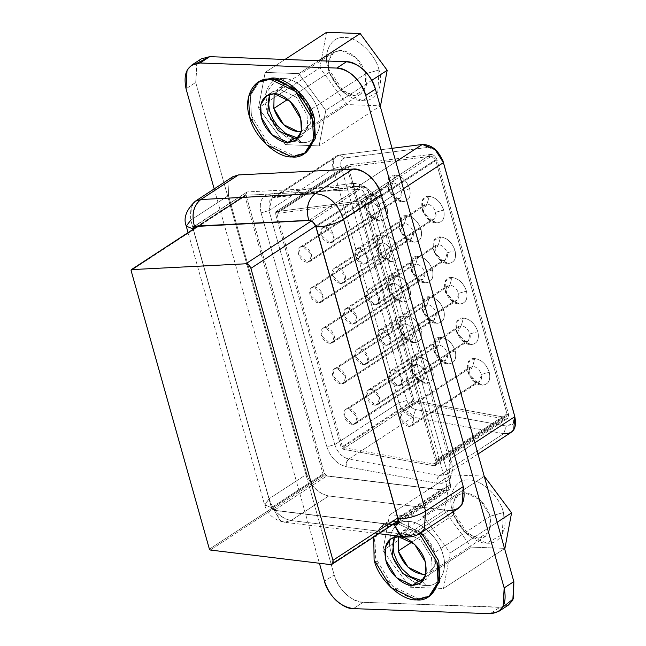 <?xml version="1.0" encoding="UTF-8"?>
<svg xmlns="http://www.w3.org/2000/svg" width="646" height="646" viewBox="0 0 646 646"><rect width="100%" height="100%" fill="white"/><g stroke="black" fill="none" stroke-linecap="round" stroke-linejoin="round"><path stroke-width="0.48" stroke-dasharray="3.23 2.42" d="M245.327 195.286L198.064 226.157L245.327 195.286L244.915 196.15L131.073 270.488L244.915 196.15L323.234 474.786L209.393 549.124L323.234 474.778L324.147 475.69L210.305 550.029L324.147 475.69L444.222 490.249L330.381 564.588L446.58 489.167L446.806 485.978L397.742 518.011L446.806 485.978L364.74 194.002L446.806 485.978C447.331 488.78 446.467 490.201 444.222 490.249L324.147 475.69L323.234 474.786L244.915 196.15L245.327 195.286L359.669 189.448C361.986 189.666 363.682 191.184 364.74 194.002L315.644 226.068L364.74 194.002L362.689 190.723L359.669 189.448L245.327 195.286L197.934 226.165M311.251 221.061L359.669 189.448L311.251 221.061M214.181 188.898L319.415 563.255L214.181 188.898M404.558 536.818L411.106 535.114L291.039 520.555L328.701 495.958L448.776 510.518L411.106 535.114L420.417 533.176L411.106 535.114L448.776 510.518L328.701 495.958C318.413 493.609 311.097 486.349 306.769 474.172L228.45 195.536L229.055 181.074M305.211 153.118L293.777 155.767C278.717 156.921 255.42 134.901 251.423 115.723L250.317 95.697L259.555 81.243L250.317 95.689L251.423 115.723L268.348 143.549L293.777 155.767L291.96 156.946L293.777 155.767L306.131 152.553M429.703 596.024L418.269 598.672C403.209 599.835 379.921 577.815 375.915 558.637C369.108 539.345 380.381 518.617 396.418 520.926L421.281 532.619L396.418 520.926L384.063 524.14L374.817 538.602L375.915 558.637L392.849 586.463L418.269 598.672L416.452 599.859L418.269 598.672L430.632 595.459M394.601 522.113L396.418 520.926L394.601 522.113L419.44 533.782L394.601 522.113L382.02 525.481L373.735 537.012L382.246 525.327L394.601 522.113M201.286 58.859L196.731 63.881L195.722 82.43L334.16 574.924C339.909 591.211 349.559 600.336 363.1 602.29L353.41 608.613L363.1 602.29L499.834 607.377L490.144 613.7L499.834 607.377L508.281 605.181M502.717 607.232L363.1 602.29C352.813 603.081 336.889 588.038 334.16 574.924L324.47 581.255L334.16 574.924L195.722 82.43L186.032 88.76L195.722 82.43L197.167 63.138M448.776 510.518L458.079 508.588M306.769 474.172C311.017 486.495 318.325 493.754 328.701 495.958L291.039 520.555C280.663 518.35 273.347 511.091 269.099 498.769L306.769 474.172L269.099 498.769L190.78 220.133L228.45 195.536L306.769 474.172M232.899 176.681L228.983 181.219L228.45 195.536L190.78 220.133L191.321 205.808L195.229 201.277L190.182 209.175L190.78 220.133L269.099 498.769C273.339 510.849 280.655 518.116 291.039 520.555L411.106 535.114M392.477 524.778L274.324 510.445L280.921 521.007L284.49 522.259L291.039 520.555L284.49 522.259L280.033 520.393L274.324 510.445L271.401 507.546L264.739 505.204L269.099 498.769L264.569 504.776L271.401 507.546L193.073 228.91L271.401 507.546L274.324 510.445L392.477 524.778M190.78 220.133L186.25 226.14M274.187 93.727L280.485 89.616L296.409 97.263L307.02 114.697L307.706 127.246L301.916 136.306L298.436 137.856L301.916 136.306L307.706 127.246L307.02 114.697L296.409 97.263L280.485 89.616L274.187 93.727M269.923 94.187L272.741 91.627L280.485 89.616L272.741 91.627L269.923 94.187M398.687 536.64L404.977 532.522L420.909 540.177L431.512 557.611L432.206 570.152L426.408 579.212L422.936 580.762L426.408 579.212L432.206 570.152L431.512 557.611L420.909 540.177L404.977 532.522L398.687 536.64M394.423 537.101L397.242 534.541L404.977 532.522L397.242 534.541L394.423 537.101M261.073 212.849L269.002 210.636L334.773 444.618L326.844 446.83L261.073 212.849C258.796 202.287 261.565 196.021 269.382 194.042L352.474 183.456C364.998 183.666 374.131 191.539 379.88 207.075L451.288 461.123C454.243 476.498 449.422 483.854 436.817 483.2L346.095 466.678C336.954 464.111 330.542 457.489 326.844 446.83L334.773 444.618C337.462 452.37 342.13 457.182 348.775 459.056C346.644 460.824 345.755 463.36 346.095 466.678L346.482 462.27L348.775 459.056L439.498 475.569L437.205 478.791L436.817 483.2C436.47 479.881 437.366 477.337 439.498 475.569L446.919 474.309L449.519 471.677L450.625 458.595L449.317 460.332L451.288 461.123L449.317 460.332L450.625 458.595L379.218 204.54L377.902 206.268L379.88 207.075L377.91 206.276L379.218 204.54C374.793 192.597 367.768 186.541 358.134 186.379L356.842 186.864L352.474 183.456L354.977 186.508L356.842 186.864L273.751 197.442L271.885 197.087L269.382 194.042L273.751 197.442L275.051 196.957L271.966 198.064L269.002 210.636L261.073 212.849L326.844 446.83C330.582 457.538 337.002 464.151 346.095 466.678L436.817 483.2C442.534 484.104 446.879 482.425 449.85 478.137C452.628 473.647 453.104 467.979 451.288 461.123L379.88 207.075C377.837 200.195 374.107 194.349 368.704 189.553C363.205 184.958 357.795 182.923 352.474 183.456L269.382 194.042C261.582 195.972 258.812 202.246 261.073 212.849M420.118 583.322L426.408 579.212L421.119 580.504L426.021 585.438C439.207 587.343 448.477 570.297 442.873 554.438C439.587 538.667 420.433 520.555 408.046 521.508C409.023 526.353 408.006 530.019 404.977 532.522C407.989 529.986 409.007 526.32 408.046 521.508C420.433 520.555 439.587 538.667 442.873 554.438C448.477 570.297 439.207 587.343 426.021 585.438C413.634 586.39 394.48 568.286 391.193 552.516C385.589 536.656 394.859 519.602 408.046 521.508C394.859 519.602 385.589 536.656 391.193 552.516C394.48 568.286 413.634 586.39 426.021 585.438L421.37 580.536M278.523 79.062L283.554 78.602C284.531 83.439 283.505 87.113 280.485 89.616C283.489 87.081 284.515 83.407 283.554 78.602C295.933 77.649 315.087 95.753 318.381 111.524C323.977 127.383 314.707 144.438 301.52 142.532L282.891 134.505L268.453 114.697L265.619 93.985L275.705 79.991M295.618 140.416L301.916 136.306L296.627 137.59L301.52 142.532L296.869 137.622M392.703 524.633L274.284 510.275L271.538 507.546L193.219 228.91L271.538 507.546L274.284 510.275L392.703 524.633M436.171 150.203L427.983 147.377L344.891 157.955L339.231 155.04L275.051 196.957L339.231 155.04L392.057 148.314L339.231 155.04L336.154 156.154L333.409 159.473L333.191 168.719L341.12 166.506L406.883 400.496L398.962 402.708L334.773 444.618L269.002 210.636L333.191 168.719L398.962 402.708C401.618 410.573 406.294 415.386 412.964 417.138L348.775 459.056C342.105 457.303 337.438 452.491 334.773 444.618L398.962 402.708L333.191 168.719L269.002 210.636L269.229 201.382L271.966 198.064L275.051 196.957L358.134 186.379C367.768 186.541 374.793 192.597 379.218 204.54L450.625 458.595L449.519 471.677L446.919 474.309L439.498 475.569L348.775 459.056L412.964 417.138L503.686 433.66L439.498 475.569L503.686 433.66L511.107 432.392M474.826 442.793L450.625 458.595L474.826 442.793M403.419 188.737L379.218 204.54L403.419 188.737M395.837 161.758L358.134 186.379L395.837 161.758M315.91 226.875L368.591 192.476L450.658 484.443L397.976 518.851L450.658 484.443L450.343 488.917L449.366 489.943L447.032 490.427L398.057 522.412L447.04 490.427L326.965 475.868L274.284 510.275L326.965 475.868L324.219 473.147L271.538 507.546L324.219 473.147L245.9 194.511L197.393 226.189L245.9 194.511L247.152 191.935L194.47 226.334L247.152 191.935L361.494 186.088L308.812 220.496L361.494 186.088C364.772 186.339 367.138 188.462 368.591 192.476L315.91 226.875M193.776 226.56L247.152 191.935L245.9 194.511L324.219 473.147L326.965 475.868L447.04 490.427C450.181 490.362 451.392 488.368 450.658 484.443L368.591 192.476C367.114 188.527 364.748 186.395 361.494 186.088L247.152 191.935M398.962 402.708L406.883 400.496C408.571 405.389 411.494 408.393 415.636 409.516L412.964 417.138C406.294 415.386 401.618 410.573 398.962 402.708M503.686 433.66L506.359 426.029L503.686 433.66L412.964 417.138L415.636 409.516L506.359 426.029C513.142 426.384 515.742 422.427 514.151 414.151M514.151 414.143L513.376 423.308L506.359 426.029L415.636 409.516C411.502 408.369 408.587 405.357 406.883 400.496L341.12 166.506C340.087 161.686 341.346 158.835 344.891 157.955C341.314 158.819 340.054 161.67 341.12 166.506L333.191 168.719C331.438 160.919 333.457 156.356 339.231 155.04L344.899 157.955L427.983 147.377L422.322 144.462L427.983 147.377L436.139 150.179M276.149 211.67L359.241 201.092C362.099 201.197 364.207 203.014 365.563 206.542L436.971 460.59L508.426 413.933L436.971 460.59C437.592 464.078 436.478 465.782 433.636 465.685L505.083 419.028L433.636 465.685L342.913 449.172L414.361 402.515L342.913 449.172L341.161 447.363L412.616 400.706L341.161 447.363L275.39 213.382L346.845 166.725L275.39 213.382L276.149 211.67L275.39 213.382L341.161 447.363L342.913 449.172L433.636 465.685L435.856 465.306L436.639 464.522L436.971 460.59L365.563 206.542L437.011 159.885C435.662 156.356 433.555 154.539 430.688 154.434L347.596 165.013L346.845 166.725L412.616 400.706L414.361 402.515L505.083 419.028C507.934 419.117 509.048 417.421 508.426 413.933L437.011 159.885L365.563 206.542C364.231 202.957 362.123 201.14 359.241 201.092L430.688 154.434C433.579 154.483 435.687 156.3 437.011 159.885L508.426 413.933L508.095 417.857L507.312 418.648L505.083 419.028L414.361 402.515L412.616 400.706L346.845 166.725L347.596 165.013L430.688 154.434L359.241 201.092L276.149 211.67L347.596 165.013L275.761 211.807L347.596 165.013M364.126 206.486L359.911 202.852L276.819 213.438L342.59 447.42L433.313 463.933C435.21 463.998 435.953 462.867 435.541 460.541L364.126 206.486L435.582 159.828L433.862 157.131L431.367 156.195L359.911 202.852L362.406 203.789L364.126 206.486L435.541 460.541L435.323 463.158L433.313 463.933L342.59 447.42L276.819 213.438L359.911 202.852L431.367 156.195L348.275 166.773L276.819 213.438L348.275 166.773L414.046 400.762L342.59 447.42L414.046 400.762L504.768 417.276L433.313 463.933L504.768 417.276L506.771 416.5L506.989 413.876L435.541 460.541L506.997 413.884L435.582 159.828L364.126 206.486M506.997 413.884C507.409 416.202 506.666 417.34 504.768 417.276L414.046 400.762L348.275 166.773L431.367 156.195L435.582 159.828L506.997 413.884M429.202 196.36C415.12 195.019 423.049 223.233 436.672 222.927C442.97 222.377 445.304 218.082 443.673 210.039C440.774 201.948 435.945 197.385 429.202 196.36L427.063 204.047L422.807 211.589L427.087 218.13L436.672 222.927L429.235 219.842L422.193 209.239L422.775 199.84L429.202 196.36C435.913 197.442 440.742 202.004 443.673 210.039L435.743 212.251C433.983 207.431 431.092 204.693 427.063 204.047L429.202 196.36M440.604 236.912C426.522 235.58 434.451 263.786 448.066 263.479C454.372 262.93 456.706 258.642 455.075 250.591C452.168 242.5 447.347 237.946 440.604 236.912L438.464 244.6L434.257 252.328L438.481 258.691L448.066 263.479L440.637 260.395L433.595 249.8L434.169 240.401L440.604 236.912C447.315 238.003 452.143 242.557 455.075 250.591L447.145 252.812C445.385 247.983 442.494 245.254 438.464 244.6L440.604 236.912M451.998 277.465C437.915 276.133 445.845 304.339 459.467 304.032C465.766 303.491 468.108 299.195 466.477 291.152C463.57 283.061 458.741 278.499 451.998 277.465L449.858 285.152L445.659 292.88L449.882 299.243L459.467 304.032L452.038 300.947L444.908 290.038L445.57 280.953L451.998 277.465C458.717 278.555 463.537 283.118 466.477 291.152L458.547 293.365C456.787 288.544 453.888 285.807 449.858 285.152L451.998 277.465M463.4 318.026C449.317 316.685 457.247 344.891 470.869 344.584C477.168 344.043 479.502 339.748 477.87 331.705C474.972 323.614 470.143 319.051 463.4 318.026L461.26 325.705L457.005 333.247L461.284 339.796L470.869 344.584L463.432 341.5L456.391 330.905L456.972 321.506L463.4 318.026C470.11 319.108 474.939 323.67 477.87 331.705L469.941 333.917C468.18 329.097 465.29 326.359 461.26 325.705L463.4 318.026M474.802 358.578C460.719 357.238 468.649 385.452 482.263 385.137C488.57 384.596 490.903 380.3 489.272 372.257C486.365 364.166 481.545 359.604 474.802 358.578L472.662 366.266L468.455 373.994L472.678 380.349L482.263 385.145L474.834 382.061L467.793 371.458L468.366 362.059L474.802 358.578C481.512 359.66 486.341 364.223 489.272 372.257L481.343 374.47C479.582 369.649 476.691 366.912 472.662 366.266L474.802 358.578M395.182 175.114C381.092 173.782 389.021 201.988 402.644 201.681C408.95 201.132 411.284 196.844 409.653 188.802C406.746 180.71 401.925 176.148 395.182 175.114L393.043 182.802L388.835 190.53L393.059 196.893L402.644 201.681L395.215 198.597L388.084 187.687L388.747 178.603L395.174 175.114C401.893 176.205 406.714 180.759 409.653 188.802L401.723 191.014C399.963 186.193 397.064 183.456 393.043 182.802L395.182 175.114M406.576 215.675C392.493 214.335 400.423 242.541 414.046 242.234C420.344 241.693 422.678 237.397 421.047 229.354C418.148 221.263 413.319 216.701 406.576 215.675L404.436 223.355L400.181 230.897L404.461 237.445L414.046 242.234L406.609 239.149L399.486 228.24L400.149 219.155L406.576 215.667C413.295 216.757 418.115 221.32 421.047 229.354L413.125 231.567C411.365 226.746 408.466 224.009 404.436 223.355L406.576 215.667M417.978 256.228C403.895 254.887 411.825 283.093 425.448 282.786C431.746 282.245 434.08 277.95 432.449 269.907C429.542 261.816 424.721 257.253 417.978 256.228L415.838 263.907L411.631 271.643L415.854 277.998L425.448 282.795L418.01 279.702L410.969 269.107L411.542 259.708L417.978 256.228C424.688 257.31 429.517 261.872 432.449 269.907L424.519 272.119C422.759 267.299 419.868 264.561 415.838 263.907L417.978 256.228M429.38 296.78C415.289 295.44 423.227 323.654 436.841 323.347C443.148 322.798 445.482 318.502 443.85 310.46C440.943 302.368 436.123 297.806 429.38 296.78L427.24 304.468L423.033 312.196L427.256 318.551L436.841 323.347L429.412 320.263L422.282 309.345L422.944 300.261L429.38 296.78C436.09 297.863 440.911 302.425 443.85 310.46L435.921 312.672C434.16 307.851 431.262 305.114 427.24 304.468L429.38 296.78M440.774 337.333C426.691 336.001 434.621 364.207 448.243 363.9C454.542 363.351 456.875 359.063 455.244 351.012C452.345 342.921 447.517 338.367 440.774 337.333L438.634 345.021L434.378 352.563L438.658 359.111L448.243 363.9L440.806 360.815L433.684 349.906L434.346 340.813L440.774 337.333C447.492 338.423 452.313 342.978 455.244 351.012L447.323 353.225C445.562 348.404 442.663 345.675 438.634 345.021L440.774 337.333M380.163 220.997C386.461 220.456 388.803 216.16 387.172 208.117C384.265 200.026 379.444 195.463 372.702 194.438C358.611 193.097 366.54 221.303 380.163 220.997L375.035 218.057C378.782 217.694 380.179 215.118 379.242 210.33C377.482 205.509 374.583 202.771 370.554 202.117L372.694 194.43C379.412 195.52 384.233 200.082 387.172 208.117L379.242 210.33L387.172 208.117C388.739 216.103 386.405 220.391 380.163 220.997L372.734 217.912L365.604 207.003L366.266 197.918L372.694 194.43L370.554 202.117L366.355 209.853L370.578 216.208L380.163 220.997M391.565 261.549C397.863 261.008 400.197 256.712 398.566 248.67C395.667 240.578 390.838 236.016 384.095 234.991C370.013 233.65 377.942 261.856 391.565 261.549L386.437 258.61C390.184 258.247 391.581 255.671 390.644 250.882C388.876 246.061 385.985 243.324 381.956 242.67L384.095 234.991C390.814 236.073 395.635 240.635 398.566 248.67L390.644 250.882L398.566 248.67C400.14 256.656 397.799 260.952 391.565 261.557L384.128 258.465L377.006 247.555L377.668 238.471L384.095 234.991L381.956 242.67L377.7 250.212L381.98 256.761L391.565 261.557M402.967 302.11C409.265 301.561 411.599 297.265 409.968 289.222C407.061 281.131 402.24 276.569 395.497 275.543C381.415 274.203 389.344 302.417 402.967 302.11L397.839 299.171C401.578 298.807 402.983 296.231 402.038 291.435C400.278 286.614 397.387 283.877 393.357 283.231L395.497 275.543C402.208 276.625 407.037 281.188 409.968 289.222L402.038 291.435L409.968 289.222C411.534 297.208 409.201 301.504 402.967 302.11L395.53 299.025L388.488 288.423L389.062 279.024L395.497 275.543L393.357 283.231L389.15 290.958L393.374 297.313L402.967 302.11M414.361 342.663C420.667 342.114 423.001 337.826 421.37 329.775C418.463 321.684 413.642 317.129 406.899 316.096C392.808 314.764 400.738 342.969 414.361 342.663L409.233 339.723C412.98 339.36 414.377 336.784 413.44 331.987C411.68 327.167 408.781 324.437 404.751 323.783L406.891 316.096C413.61 317.186 418.43 321.74 421.37 329.775L413.44 331.987L421.37 329.775C422.936 337.761 420.603 342.057 414.361 342.663L406.932 339.578L399.801 328.669L400.463 319.576L406.891 316.096L404.751 323.783L400.552 331.511L404.776 337.874L414.361 342.663M425.762 383.215C432.061 382.674 434.395 378.378 432.763 370.336C429.865 362.245 425.036 357.682 418.293 356.649C404.21 355.316 412.14 383.522 425.762 383.215L420.635 380.276C424.382 379.913 425.779 377.337 424.842 372.548C423.073 367.727 420.183 364.99 416.153 364.336L418.293 356.649C425.011 357.739 429.832 362.301 432.763 370.336L424.842 372.548L432.763 370.336C434.338 378.314 431.996 382.61 425.762 383.215L418.325 380.131L411.203 369.221L411.865 360.137L418.293 356.649L416.153 364.336L411.898 371.878L416.177 378.427L425.762 383.215M436.672 222.927L431.544 219.987C435.283 219.624 436.688 217.048 435.743 212.251L443.673 210.039C445.247 218.025 442.906 222.321 436.672 222.927M448.066 263.479L442.946 260.54C446.685 260.176 448.09 257.601 447.145 252.812L455.075 250.591C456.641 258.578 454.308 262.874 448.066 263.479M459.467 304.032L454.34 301.093C458.087 300.729 459.484 298.153 458.547 293.365L466.477 291.152C468.043 299.138 465.709 303.426 459.467 304.032M470.869 344.584L465.742 341.645C469.481 341.282 470.886 338.706 469.941 333.917L477.87 331.705C479.445 339.691 477.103 343.987 470.869 344.584M482.263 385.145L477.144 382.198C480.882 381.843 482.287 379.259 481.343 374.47L489.272 372.257C490.839 380.244 488.505 384.54 482.263 385.145M402.644 201.681L397.516 198.742C401.263 198.379 402.66 195.803 401.723 191.014L409.653 188.802C411.219 196.78 408.886 201.076 402.644 201.681M414.046 242.234L408.918 239.295C412.665 238.931 414.062 236.355 413.125 231.567L421.047 229.354C422.621 237.34 420.288 241.628 414.046 242.234M425.448 282.795L420.32 279.847C424.059 279.484 425.464 276.908 424.519 272.119L432.449 269.907C434.015 277.893 431.681 282.189 425.448 282.795M436.841 323.347L431.714 320.408C435.461 320.045 436.858 317.469 435.921 312.672L443.85 310.46C445.417 318.446 443.083 322.742 436.841 323.347M448.243 363.9L443.116 360.961C446.862 360.597 448.259 358.021 447.323 353.225L455.244 351.012C456.819 358.998 454.485 363.294 448.243 363.9M359.241 248.33L356.713 248.993L355.042 256.074L363.722 264.271L431.544 219.987L422.864 211.783L424.527 204.701L427.063 204.047L359.241 248.33L427.063 204.047C431.092 204.701 433.991 207.431 435.743 212.251L434.08 219.325L431.544 219.987L363.722 264.271L366.258 263.608L367.921 256.527L359.241 248.33C363.27 248.985 366.169 251.722 367.929 256.543C368.866 261.331 367.469 263.907 363.722 264.271C359.693 263.616 356.802 260.879 355.042 256.058C354.097 251.27 355.502 248.694 359.241 248.33M370.642 288.883L368.107 289.545L366.444 296.627L375.124 304.823L442.946 260.54L434.265 252.344L435.929 245.262L438.464 244.6L370.642 288.883L438.464 244.6C442.494 245.254 445.385 247.991 447.145 252.804L445.474 259.878L442.946 260.54L375.124 304.823L377.66 304.169L379.323 297.087L370.642 288.883C374.672 289.537 377.563 292.275 379.323 297.095C380.268 301.884 378.863 304.46 375.124 304.823C371.095 304.177 368.204 301.44 366.444 296.619C365.499 291.822 366.904 289.246 370.642 288.883M382.044 329.444L379.509 330.098L377.845 337.18L386.526 345.376L454.34 301.093L445.659 292.896L447.331 285.815L449.858 285.152L382.044 329.444L449.858 285.152C453.896 285.807 456.787 288.544 458.547 293.365L456.875 300.43L454.34 301.093L386.526 345.376L389.053 344.722L390.725 337.64L382.044 329.444C386.074 330.09 388.965 332.827 390.725 337.648C391.67 342.437 390.265 345.021 386.526 345.376C382.497 344.73 379.598 341.992 377.837 337.172C376.901 332.383 378.298 329.799 382.044 329.444M393.438 369.996L390.911 370.651L389.239 377.732L397.92 385.937L465.742 341.645L457.061 333.449L458.725 326.367L461.26 325.705L393.438 369.996L461.26 325.705C465.29 326.359 468.188 329.097 469.941 333.917L468.277 340.991L465.742 341.645L397.92 385.937L400.455 385.274L402.119 378.193L393.438 369.996C397.468 370.642 400.367 373.38 402.127 378.201C403.064 382.997 401.667 385.573 397.92 385.937C393.89 385.282 391 382.545 389.239 377.724C388.294 372.936 389.7 370.36 393.438 369.996M404.84 410.549L402.305 411.211L400.641 418.293L409.322 426.489L477.144 382.198L468.463 374.002L470.127 366.92L472.662 366.266L404.84 410.549L472.662 366.266C476.691 366.912 479.582 369.649 481.343 374.47L479.671 381.544L477.144 382.198L409.322 426.489L411.857 425.827L413.521 418.745L404.84 410.549C408.87 411.203 411.76 413.941 413.521 418.761C414.466 423.55 413.06 426.126 409.322 426.489C405.292 425.835 402.401 423.098 400.641 418.277C399.696 413.488 401.101 410.913 404.84 410.549M325.221 227.093L322.685 227.747L321.022 234.829L329.702 243.025L397.516 198.742L388.844 190.546L390.507 183.464L393.043 182.802L325.221 227.093L393.043 182.802C397.072 183.456 399.963 186.193 401.723 191.014L400.052 198.08L397.516 198.742L329.702 243.025L332.23 242.371L333.901 235.289L325.221 227.093C329.25 227.739 332.141 230.477 333.901 235.297C334.846 240.086 333.441 242.662 329.702 243.025C325.673 242.379 322.774 239.642 321.014 234.821C320.077 230.024 321.474 227.449 325.221 227.093M336.614 267.646L334.087 268.3L332.415 275.382L341.096 283.586L408.918 239.295L400.237 231.098L401.909 224.017L404.436 223.355L336.623 267.646L404.436 223.355C408.466 224.009 411.365 226.746 413.125 231.567L411.454 238.632L408.918 239.295L341.096 283.586L343.632 282.924L345.295 275.842L336.623 267.646C340.644 268.292 343.543 271.029 345.303 275.85C346.24 280.647 344.843 283.223 341.096 283.586C337.075 282.932 334.176 280.194 332.415 275.374C331.479 270.585 332.876 268.009 336.623 267.646M348.016 308.199L345.481 308.861L343.817 315.942L352.498 324.139L420.32 279.847L411.639 271.651L413.303 264.569L415.838 263.907L348.016 308.199L415.838 263.907C419.868 264.561 422.759 267.299 424.519 272.119L422.855 279.193L420.32 279.847L352.498 324.139L355.034 323.476L356.697 316.395L348.016 308.199C352.046 308.853 354.937 311.582 356.705 316.403C357.642 321.199 356.245 323.775 352.498 324.139C348.469 323.485 345.578 320.747 343.817 315.926C342.873 311.138 344.278 308.562 348.016 308.199M359.418 348.751L356.883 349.413L355.219 356.495L363.9 364.691L431.714 320.4L423.041 312.204L424.705 305.122L427.24 304.468L359.418 348.751L427.24 304.468C431.27 305.122 434.16 307.851 435.921 312.672L434.249 319.746L431.714 320.4L363.9 364.691L366.427 364.029L368.099 356.947L359.418 348.751C363.448 349.405 366.339 352.143 368.099 356.963C369.044 361.752 367.639 364.328 363.9 364.691C359.87 364.037 356.972 361.3 355.211 356.479C354.274 351.69 355.671 349.115 359.418 348.751M370.82 389.304L368.285 389.966L366.613 397.048L375.294 405.244L443.116 360.961L434.435 352.764L436.107 345.675L438.634 345.021L370.82 389.304L438.634 345.021C442.663 345.675 445.562 348.412 447.323 353.225L445.651 360.298L443.116 360.961L375.294 405.244L377.829 404.59L379.493 397.508L370.82 389.304C374.841 389.958 377.74 392.695 379.501 397.516C380.437 402.305 379.04 404.88 375.294 405.244C371.272 404.59 368.373 401.86 366.613 397.04C365.676 392.243 367.073 389.667 370.82 389.304M307.221 262.349L309.749 261.687L311.42 254.605L302.74 246.409L370.562 202.117C374.591 202.771 377.482 205.509 379.242 210.33L377.571 217.395L375.035 218.057L307.221 262.349L375.035 218.057L366.355 209.861L368.026 202.779L370.554 202.117L302.74 246.409L300.204 247.063L298.541 254.144L307.221 262.349C303.192 261.695 300.293 258.957 298.533 254.136C297.596 249.348 298.993 246.772 302.74 246.409C306.769 247.055 309.66 249.792 311.42 254.613C312.365 259.409 310.96 261.985 307.221 262.349M318.615 302.901L321.151 302.239L322.814 295.157L314.134 286.961L381.956 242.67C385.985 243.324 388.884 246.061 390.636 250.882L388.973 257.956L386.437 258.61L318.615 302.901L386.437 258.61L377.757 250.414L379.42 243.332L381.956 242.67L314.134 286.961L311.606 287.623L309.935 294.705L318.615 302.901C314.586 302.247 311.695 299.51 309.935 294.689C308.99 289.901 310.395 287.325 314.134 286.961C318.163 287.615 321.062 290.345 322.822 295.165C323.759 299.962 322.362 302.538 318.615 302.901M330.017 343.454L332.553 342.792L334.216 335.71L325.536 327.514L393.357 283.231C397.387 283.885 400.278 286.614 402.038 291.435L400.367 298.509L397.839 299.163L330.017 343.454L397.839 299.163L389.158 290.966L390.822 283.885L393.357 283.231L325.536 327.514L323 328.176L321.337 335.258L330.017 343.454C325.988 342.8 323.097 340.062 321.337 335.242C320.392 330.453 321.797 327.877 325.536 327.514C329.565 328.168 332.456 330.905 334.216 335.726C335.161 340.515 333.764 343.091 330.017 343.454M341.419 384.007L343.947 383.353L345.618 376.271L336.937 368.067L404.759 323.783C408.789 324.437 411.68 327.175 413.44 331.987L411.768 339.061L409.233 339.723L341.419 384.007L409.233 339.723L400.552 331.527L402.224 324.437L404.759 323.783L336.937 368.067L334.402 368.729L332.738 375.81L341.419 384.007C337.39 383.353 334.491 380.623 332.73 375.802C331.794 371.006 333.191 368.43 336.937 368.067C340.967 368.721 343.858 371.458 345.618 376.279C346.563 381.067 345.158 383.643 341.419 384.007M352.813 424.559L355.348 423.905L357.012 416.823L348.339 408.627L416.153 364.336C420.183 364.99 423.082 367.727 424.842 372.548L423.17 379.614L420.635 380.276L352.813 424.559L420.635 380.276L411.954 372.08L413.618 364.998L416.153 364.336L348.331 408.627L345.804 409.281L344.132 416.363L352.813 424.559C348.783 423.913 345.893 421.176 344.132 416.355C343.188 411.567 344.593 408.983 348.339 408.627C352.361 409.273 355.26 412.011 357.02 416.832C357.957 421.62 356.56 424.196 352.813 424.559M265.159 72.392L258.489 107.898L285.467 144.647L319.116 145.899L325.786 110.401L298.807 73.644L265.159 72.392L284.967 59.464L265.159 72.392L298.807 73.644L325.786 110.401L319.116 145.899L285.467 144.647L258.489 107.898L265.159 72.392M409.871 587.206L443.511 588.458L450.181 552.952L423.203 516.202L389.554 514.951L382.892 550.457L409.871 587.206L471.265 547.114L504.914 548.357L443.511 588.458L409.871 587.206L382.892 550.457L389.554 514.951L423.203 516.202L450.181 552.952L443.511 588.458L504.914 548.357L471.265 547.114L409.871 587.206M326.561 32.3L319.891 67.798L258.489 107.898L319.891 67.798L346.87 104.555L285.467 144.647L346.87 104.555L380.518 105.807L319.116 145.899L380.518 105.807L346.87 104.555L319.891 67.798L326.561 32.3M371.781 80.362L325.786 110.401L371.781 80.362M318.615 60.716L298.807 73.644L318.615 60.716M497.17 522.275L450.181 552.952L497.17 522.275M484.605 476.11L423.203 516.202L484.605 476.11L450.956 474.858L389.554 514.951L450.956 474.858L444.287 510.356L382.892 550.457L444.287 510.356L471.265 547.114L444.287 510.356L450.956 474.858L484.605 476.11M379.024 70.002C375.778 54.45 356.891 36.588 344.681 37.533C331.673 35.651 322.532 52.463 328.055 68.105C331.301 83.657 350.189 101.519 362.398 100.574C375.407 102.456 384.548 85.635 379.024 70.002L365.814 73.684C360.799 59.973 352.571 52.189 341.112 50.34C330.469 51.373 326.48 58.697 329.161 72.328L327.853 67.354L329.161 72.328L341.177 90.416L353.855 95.673L364.95 89.519L365.814 73.684L379.024 70.002L377.829 92.015L362.398 100.574L344.762 93.258L328.055 68.105C322.532 52.463 331.673 35.651 344.681 37.533C356.891 36.588 375.778 54.45 379.024 70.002M503.42 512.553C500.182 497 481.286 479.146 469.077 480.083C456.068 478.21 446.927 495.022 452.45 510.663C455.696 526.215 474.584 544.069 486.793 543.133C499.802 545.006 508.943 528.194 503.42 512.553L490.209 516.243C485.203 502.531 476.966 494.747 465.508 492.898C454.865 493.924 450.876 501.256 453.557 514.878L452.248 509.912L453.557 514.878L465.572 532.966L478.25 538.231L489.345 532.07L490.209 516.243L503.42 512.553L502.225 534.565L486.793 543.133L469.166 535.817L452.45 510.663C446.927 495.022 456.068 478.21 469.077 480.083C481.286 479.146 500.182 497 503.42 512.553M328.055 68.105L329.161 72.328L328.515 60.643L333.909 52.213L341.112 50.34L355.938 57.462L365.814 73.684L310.468 109.828L310.298 124.177L301.343 131.639L305.72 129.943L311.106 121.513L310.468 109.828L300.592 93.597L285.766 86.483L282.916 86.661M452.45 510.663L453.557 514.878L452.911 503.202L458.305 494.771L465.508 492.898L480.333 500.012L490.209 516.243L434.863 552.387L434.734 566.639L425.932 574.157L430.115 572.501L435.501 564.063L434.863 552.387L424.987 536.156L410.162 529.034L402.959 530.907L398.396 536.632L410.162 529.034C421.62 530.891 429.856 538.675 434.863 552.387L490.209 516.243L490.847 527.927L485.461 536.358L478.25 538.231L463.424 531.109L453.557 514.878L411.978 542.034L453.557 514.878M283.554 78.602C270.367 76.696 261.089 93.743 266.693 109.602C269.98 125.372 289.133 143.485 301.52 142.532C314.707 144.438 323.985 127.383 318.381 111.524C315.087 95.753 295.933 77.649 283.554 78.602M282.9 86.669L278.563 88.357L274.146 93.727L285.766 86.483C297.225 88.332 305.461 96.117 310.468 109.828L365.814 73.684L366.452 85.369L361.066 93.799L353.855 95.673L339.029 88.55L329.161 72.328L287.769 99.347L329.161 72.328M445.877 489.902L398.275 520.991M384.063 524.14L382.246 525.327M378.822 533.693L284.49 522.259C273.961 520.03 267.315 514.2 264.569 504.776L188.067 232.608M270.383 94.074L272.741 91.627L266.443 95.737M394.876 536.987L397.242 534.541L390.943 538.651M477.983 454.017L446.919 474.309C448.146 471.37 451.078 475.916 449.317 460.332L377.91 206.276C372.669 190.78 361.041 185.757 356.842 186.864L271.966 198.064L336.154 156.154M396.684 524.35L449.366 489.943M507.312 418.648L435.856 465.306M434.798 463.683L506.254 417.025M429.235 219.842L427.087 218.13M422.113 208.933L422.807 211.589M440.637 260.395L438.481 258.691M433.514 249.485L434.209 252.142M452.038 300.947L449.882 299.243M444.908 290.038L445.611 292.695M463.432 341.5L461.284 339.796M456.31 330.59L457.005 333.247M474.834 382.061L472.678 380.349M467.712 371.143L468.407 373.8M395.215 198.597L393.059 196.893M388.084 187.687L388.787 190.344M406.609 239.149L404.461 237.445M399.486 228.24L400.181 230.897M418.01 279.702L415.854 277.998M410.888 268.793L411.583 271.449M429.412 320.263L427.256 318.551M422.282 309.345L422.985 312.01M440.806 360.815L438.658 359.111M433.684 349.906L434.378 352.563M372.734 217.912L370.578 216.208M365.604 207.003L366.306 209.659M384.128 258.465L381.98 256.761M377.006 247.555L377.7 250.212M395.53 299.025L393.374 297.313M388.407 288.108L389.102 290.773M406.932 339.578L404.776 337.874M399.801 328.669L400.504 331.325M418.325 380.131L416.177 378.427M411.203 369.221L411.898 371.878M356.713 248.993L424.527 204.701M366.258 263.608L434.08 219.325M368.107 289.545L435.929 245.262M377.66 304.169L445.474 259.878M379.509 330.098L447.331 285.815M389.053 344.722L456.875 300.43M390.911 370.651L458.725 326.367M400.455 385.274L468.277 340.991M402.305 411.211L470.127 366.92M411.857 425.827L479.671 381.544M322.685 227.747L390.507 183.464M332.23 242.371L400.052 198.08M334.087 268.3L401.909 224.017M343.632 282.924L411.454 238.632M345.481 308.861L413.303 264.569M355.034 323.476L422.855 279.193M356.883 349.413L424.705 305.122M366.427 364.029L434.249 319.746M368.285 389.966L436.107 345.675M377.829 404.59L445.651 360.298M309.749 261.687L377.571 217.395M300.204 247.063L368.026 202.779M321.151 302.239L388.973 257.956M311.606 287.623L379.42 243.332M332.553 342.792L400.367 298.509M323 328.176L390.822 283.885M343.947 383.353L411.768 339.061M334.402 368.729L402.224 324.437M355.348 423.905L423.17 379.614M345.804 409.281L413.618 364.998M341.177 90.416L344.762 93.258M465.572 532.966L469.166 535.817M333.909 52.213L278.563 88.357M361.066 93.799L305.72 129.943M458.305 494.771L402.959 530.907M485.461 536.358L430.115 572.501"/><path stroke-width="0.97" d="M315.644 226.068L250.898 268.34L332.965 560.316L397.742 518.011L332.965 560.316L332.738 563.514L330.381 564.588L210.305 550.029L209.393 549.124L131.073 270.488L131.485 269.624L198.064 226.157L131.485 269.624L245.827 263.786L311.251 221.061L245.827 263.786L248.847 265.062L250.898 268.34L315.644 226.068M197.934 226.165L131.259 269.697L131.073 270.488L209.393 549.124L210.305 550.029L330.381 564.588C332.625 564.539 333.489 563.118 332.965 560.316L250.898 268.34C249.84 265.522 248.153 264.004 245.827 263.786L131.485 269.624M353.41 608.613L490.144 613.7C502.628 612.489 507.296 603.905 504.155 587.933L365.725 95.438C362.987 82.333 347.072 67.281 336.776 68.072L200.042 62.993C187.566 64.204 182.899 72.788 186.032 88.76L214.181 188.898L186.032 88.76L187.049 70.212L191.596 65.189L200.042 62.993L336.776 68.072C350.326 70.026 359.975 79.151 365.725 95.438L504.155 587.933L503.145 606.481L498.591 611.504L490.144 613.7L353.41 608.613C339.869 606.659 330.219 597.542 324.47 581.255C327.207 594.36 343.123 609.412 353.41 608.613M319.415 563.255L324.47 581.255L319.415 563.255M229.055 181.074L238.463 174.929L352.797 169.082C362.438 167.274 378.653 181.849 381.205 194.616L463.271 486.583C466.194 502.273 461.365 510.251 448.776 510.518M304.314 153.74L306.131 152.553L315.377 138.091L314.279 118.056L297.346 90.23L271.926 78.021L270.109 79.208L295.529 91.417L312.462 119.244L313.56 139.278L304.314 153.74L291.96 156.946L266.532 144.736L249.606 116.91L248.5 96.876L257.746 82.422L270.109 79.208L271.918 78.021L259.563 81.234L271.926 78.021C286.986 76.858 310.274 98.878 314.279 118.056L315.232 138.72L305.211 153.118M428.815 596.646L416.452 599.859C432.489 602.177 443.77 581.44 436.954 562.157L419.44 533.782L436.954 562.157L438.061 582.183L428.815 596.646L430.632 595.459L439.869 581.004L438.771 560.97L421.281 532.619L438.771 560.97L439.732 581.634L429.703 596.024M416.452 599.859L391.032 587.65L374.099 559.816L373.735 537.012L374.099 559.816C378.104 579.002 401.392 601.022 416.452 599.859M498.591 611.504L508.281 605.181L512.835 600.158L513.845 581.61L504.155 587.933L513.845 581.61L375.415 89.116L365.725 95.438L375.415 89.116C369.657 72.828 360.016 63.704 346.466 61.75L336.776 68.072L346.466 61.75L209.732 56.662L200.042 62.993L209.732 56.662L201.286 58.859L191.596 65.189M411.106 535.114L404.558 536.818C410.323 537.456 415.612 536.245 420.417 533.176L458.079 508.588L461.995 504.486L463.271 486.583L425.609 511.18L463.271 486.583L381.205 194.616L343.543 219.212L425.609 511.18L424.333 529.082L420.417 533.176L424.333 529.082L425.609 511.18L343.543 219.212L381.205 194.616C375.399 178.579 365.927 170.068 352.797 169.082L238.463 174.929L232.899 176.681L195.229 201.277L200.801 199.525L238.463 174.929L200.801 199.525L315.135 193.679L352.797 169.082L315.135 193.679C328.265 194.664 337.729 203.175 343.543 219.212C335.016 224.21 325.85 226.762 316.055 226.883L398.122 518.851C407.925 518.738 417.082 516.178 425.609 511.18C417.114 516.138 407.957 518.698 398.122 518.851C398.937 522.953 397.702 525.004 394.391 525.004L399.01 534.016L404.558 536.818L400.996 535.566L394.391 525.004L392.477 524.778L394.391 525.004L397.791 523.454L398.122 518.851L316.055 226.883C325.883 226.722 335.048 224.162 343.543 219.212C337.729 203.175 328.265 194.664 315.135 193.679L200.801 199.525L195.229 201.277C186.145 210.015 183.149 218.308 186.25 226.14L190.78 220.133M270.109 79.208C254.072 76.89 242.791 97.627 249.606 116.91C253.603 136.088 276.9 158.109 291.96 156.946C307.997 159.263 319.269 138.527 312.462 119.244C308.457 100.065 285.169 78.045 270.109 79.208M274.187 93.727C283.618 93 298.21 106.792 300.721 118.807C303.596 133.447 299.316 141.321 287.874 142.427C278.442 143.154 263.851 129.361 261.347 117.346C258.473 102.706 262.752 94.833 274.187 93.727L266.443 95.737L260.653 104.797L261.347 117.346L271.95 134.78L287.874 142.427L295.618 140.416L301.407 131.356L300.721 118.807L290.111 101.374L274.187 93.727M398.687 536.64C408.119 535.914 422.71 549.706 425.213 561.721C428.088 576.361 423.808 584.234 412.374 585.341C402.934 586.067 388.351 572.267 385.84 560.26C382.965 545.62 387.245 537.747 398.687 536.64L390.943 538.651L385.153 547.711L385.84 560.26L396.45 577.685L412.374 585.341L420.118 583.322L425.908 574.27L425.213 561.721L414.611 544.287L398.687 536.64M193.073 228.91L186.25 226.14L193.073 228.91L194.414 226.165C191.394 214.448 193.517 205.565 200.801 199.525C193.437 205.573 191.313 214.448 194.414 226.165L308.748 220.318C305.647 208.601 307.779 199.727 315.135 193.679C307.859 199.727 305.728 208.61 308.748 220.318C312.123 220.569 314.562 222.757 316.055 226.883L313.1 222.159L308.748 220.318L194.414 226.165L193.073 228.91M296.869 137.622L294.172 138.317L298.436 137.856L294.172 138.317L287.874 142.427L294.172 138.317L278.248 130.67L267.646 113.236L269.923 94.187L267.646 113.236L278.248 130.67L294.172 138.317L296.627 137.59L285.879 133.625L277.538 125.946L272.822 118.872L269.495 110.66L268.332 101.535L269.188 96.617L270.383 94.074M421.37 580.536L418.673 581.222L422.936 580.762L418.673 581.222L412.374 585.341L418.673 581.222L402.741 573.575L392.138 556.141L394.423 537.101L392.138 556.141L402.749 573.575L418.673 581.222L421.119 580.504L410.38 576.531L402.03 568.86L397.314 561.786L393.987 553.565L392.833 544.449L393.689 539.531L394.876 536.987M275.705 79.991L278.523 79.062M315.91 226.875L397.976 518.851C398.711 522.767 397.5 524.762 394.359 524.835L392.703 524.633L396.684 524.35L397.661 523.325L397.976 518.851L315.91 226.875C314.457 222.87 312.091 220.738 308.812 220.496C312.058 220.803 314.432 222.927 315.91 226.875M194.47 226.334L193.219 228.91L197.393 226.189L193.299 229.185L194.47 226.334L308.812 220.496L193.776 226.56M477.983 454.017L511.107 432.392L513.707 429.768L514.814 416.678L474.826 442.793L514.814 416.678L443.406 162.631L403.419 188.737L443.406 162.631C438.981 150.679 431.956 144.623 422.322 144.462L395.837 161.758L422.322 144.462L392.057 148.314L422.322 144.462L434.806 149.153L443.406 162.622L514.814 416.678C517.091 428.508 513.376 434.16 503.686 433.66M398.057 522.412L394.351 524.835L398.057 522.412M514.814 416.678L442.744 160.095L443.406 162.631L442.744 160.095L436.72 150.663L434.015 148.499M436.139 150.179L442.744 160.095L514.151 414.143M197.167 63.138L209.732 56.662L346.466 61.75C356.762 60.958 372.677 76.002 375.415 89.116L513.845 581.61L513.546 598.672L502.717 607.232M284.967 59.464L326.561 32.3L284.967 59.464M380.518 105.807L387.188 70.301L371.781 80.362L387.188 70.301L360.21 33.552L318.615 60.716L360.21 33.552L326.561 32.3L360.21 33.552L387.188 70.301L380.518 105.807M504.914 548.357L511.584 512.859L497.17 522.275L511.584 512.859L484.185 476.094L511.584 512.859L504.914 548.357M273.815 108.463L274.146 93.727L273.815 108.463L287.769 99.347L273.815 108.463L283.683 124.694L298.509 131.816L301.343 131.639L298.509 131.816C287.05 129.967 278.822 122.183 273.815 108.463M398.211 551.022L398.396 536.632L398.211 551.022L411.978 542.034L398.211 551.022L408.078 567.253L422.904 574.375L425.932 574.157L422.904 574.375C411.454 572.518 403.217 564.733 398.211 551.022M398.275 520.991L332.044 564.241M259.563 81.234L257.746 82.422M404.558 536.818L378.822 533.693M186.25 226.14L188.067 232.608"/></g></svg>
